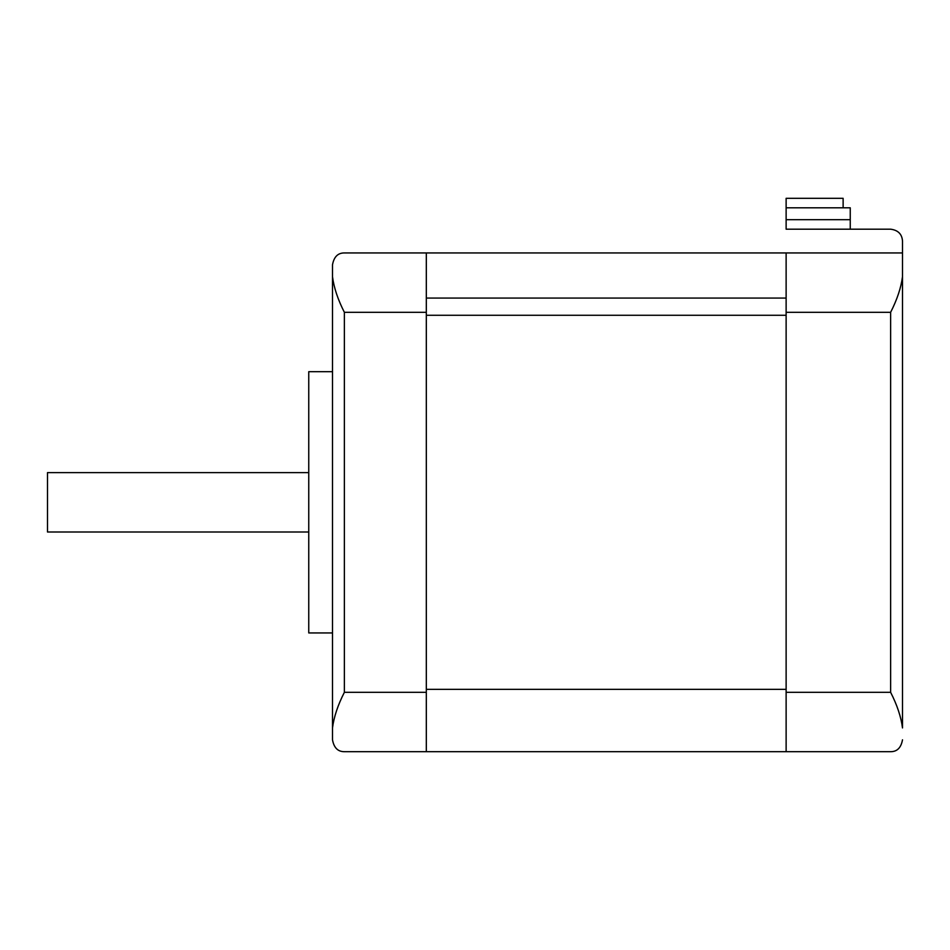 <?xml version="1.0" encoding="UTF-8"?>
<svg xmlns="http://www.w3.org/2000/svg" width="950" height="950" viewBox="0 0 950 950"><rect width="100%" height="100%" fill="white"/><g stroke="black" fill="none" stroke-linecap="round" stroke-linejoin="round"><path stroke-width="1.43" d="M308.75 371.688L332.5 371.688L308.75 371.688L308.75 502.312L308.75 371.688M332.5 632.938L308.75 632.938L308.75 502.312L308.75 632.938L332.5 632.938M308.75 472.625L47.5 472.625L47.5 532L308.75 532L47.5 532L47.5 472.625L308.75 472.625M426.312 298.074L786.125 298.074L426.312 298.074M786.125 252.949L344.375 252.938C337.903 252.902 333.937 256.868 332.5 264.812C333.937 256.868 337.903 252.902 344.375 252.938L426.312 252.938L426.312 312.312L426.312 252.938L902.5 252.938L902.5 241.062C902.025 234.127 898.059 230.161 890.625 229.188C898.059 230.161 902.025 234.127 902.5 241.062C902.025 234.127 898.059 230.161 890.625 229.188C898.059 230.161 902.025 234.127 902.5 241.062L902.5 727.938C901.063 716.87 897.097 704.995 890.625 692.312L786.125 692.312L786.125 751.688L890.625 751.688C897.097 751.723 901.063 747.757 902.5 739.812C901.063 747.757 897.097 751.723 890.625 751.688L786.125 751.688L786.125 312.312L890.625 312.312L890.625 692.312C897.097 704.995 901.063 716.87 902.5 727.938L902.5 276.688C901.063 287.755 897.097 299.63 890.625 312.312C897.097 299.63 901.063 287.755 902.5 276.688L902.5 252.938L786.125 252.938L786.125 312.312L890.625 312.312L890.625 692.312L786.125 692.312L786.125 252.938M426.312 315.281L786.125 315.281L426.312 315.281M426.312 689.344L786.125 689.344L426.312 689.344M426.312 751.688L786.125 751.688L426.312 751.688L426.312 692.312L344.375 692.312C337.903 704.995 333.937 716.87 332.5 727.938L332.5 739.812C333.937 747.757 337.903 751.723 344.375 751.688C337.903 751.723 333.937 747.757 332.5 739.812L332.5 727.938C333.937 716.87 337.903 704.995 344.375 692.312L344.375 312.312C337.903 299.63 333.937 287.755 332.5 276.688L332.5 727.938L332.5 276.688C333.937 287.755 337.903 299.63 344.375 312.312L426.312 312.312L426.312 692.312L426.312 312.312L344.375 312.312L344.375 692.312L426.312 692.312L426.312 751.688L344.375 751.688L426.312 751.688M332.5 264.812L332.5 276.688L332.5 264.812M786.125 198.312L843.125 198.312L843.125 207.812L843.125 198.312L786.125 198.312L786.125 229.188L786.125 219.688L850.25 219.688L850.25 229.188L786.125 229.188L890.625 229.188L850.25 229.188L850.25 219.688L786.125 219.688L786.125 207.812L850.25 207.812L850.25 219.688L850.25 207.812L786.125 207.812L786.125 198.312"/></g></svg>
